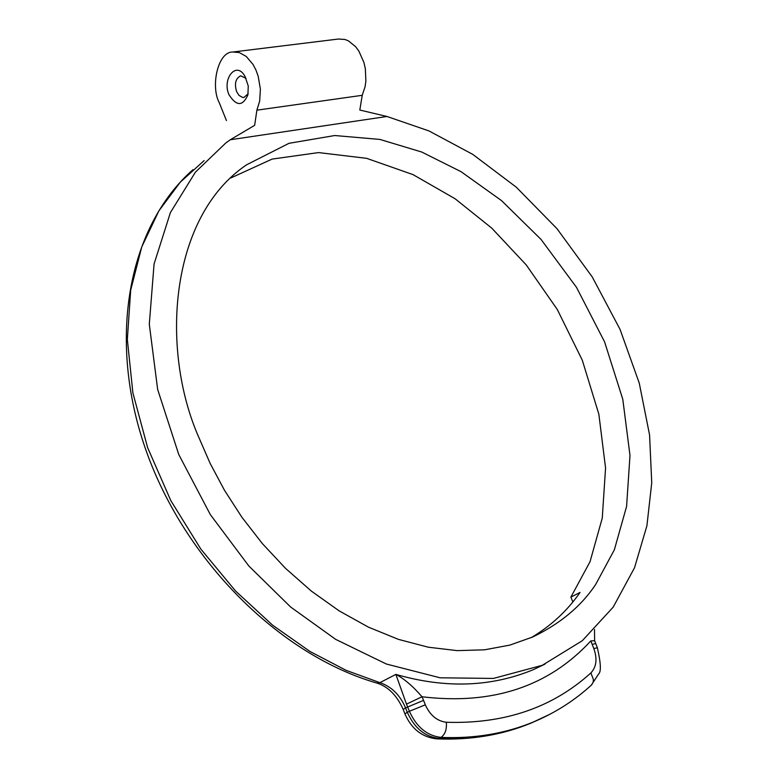 <?xml version="1.0" encoding="UTF-8"?>
<svg xmlns="http://www.w3.org/2000/svg" width="778" height="778" viewBox="0 0 778 778"><rect width="100%" height="100%" fill="white"/><g stroke="black" fill="none" stroke-linecap="round" stroke-linejoin="round"><path stroke-width="1.17" d="M572.851 601.948L570.887 597.115L580.048 592.428C567.337 610.788 551.019 625.882 531.073 637.717M233.536 51.922L338.469 39.026L345.004 39.483L348.466 40.894L355.585 46.661L358.872 51.095L363.9 62.425L365.339 68.765L365.874 81.107L365.115 86.562L362.227 95.315L359.815 110.038L386.967 116.476L230.278 139.758L225.795 142.977L195.404 172.162L170.401 212.589L154.073 263.995L149.298 324.251L157.652 389.438L178.755 454.517L210.323 514.589L248.853 566.014L290.602 606.986L335.629 639.341L386.335 664.013L440.124 677.803L493.417 678.426L542.295 665.297L582.284 640.732L613.19 607.132L634.527 567.755L646.917 525.772L651.74 482.768L649.572 434.96L639.253 383.087L620.076 329.444L592.243 276.939L556.96 228.644L516.291 187.197L472.781 154.394L428.96 130.928L386.967 116.476M230.278 139.758L254.649 125.326L256.886 110.165L362.227 95.315M226.437 120.561L219.26 102.686C210.43 86.397 217.821 51.591 232.748 52.009L239.323 52.554L246.266 56.463L253.064 64.506L255.923 69.981L258.17 76.137L260.397 89.207L259.667 101.082L256.886 110.165M228.927 94.615C221.827 78.51 236.765 60.149 245.187 76.808L248.26 86.037L247.919 94.78C242.765 106.498 236.434 106.45 228.927 94.615M198.653 437.003C160.336 349.701 169.098 217.081 246.548 164.829L288.988 143.317L334.725 135.528L379.907 139.427L421.744 152.031L461.004 171.646L501.528 200.607L541.08 239.468L576.508 287.364L604.594 341.892L622.799 399.318L629.986 455.422L626.591 506.42L614.357 549.783L595.705 584.404C581.312 606.15 560.325 623.674 532.716 636.988L509.862 645.098L484.558 649.815L457.172 650.632L428.24 647.199L398.433 639.37L368.509 627.185L339.247 610.934L311.385 591.124L285.575 568.397L262.293 543.511L241.89 517.234L224.492 490.296L210.128 463.377L198.653 437.003M594.518 629.509L594.616 640.712L590.823 640.916C548.772 686.575 492.503 705.199 421.997 696.767L406.476 704.129L395.866 674.39L379.888 682.656L376.99 683.094C388.212 686.682 396.945 695.464 403.179 709.429L404.92 713.854C411.455 728.889 422.075 737.233 436.769 738.876C470.875 740.248 502.345 734.977 531.16 723.054L540.934 718.707M406.476 704.129L409.393 711.277L407.302 712.317L405.552 707.892L423.563 700.375L421.997 696.767C412.972 686.264 404.259 678.805 395.866 674.39C445.434 688.715 491.365 687.091 533.679 669.518L545.008 664.091M230.881 177.938L272.106 159.091L318.542 152.585L366.652 158.333L413.03 174.622L455.091 198.75L491.745 228.119L526.2 264.88L557.272 309.45L582.275 360.156L598.856 414.197L605.566 468.016L602.26 518.109L590.045 561.677L570.887 597.115M248.133 93.72L243.952 97.445L242.658 97.464L238.963 95.373L236.541 91.425C234.285 83.586 235.656 78.374 240.665 75.816L245.974 78.286M204.108 160.608L180.253 182.198L158.897 210.828L141.761 246.898L130.685 290.165L127.339 339.509L132.892 392.909L147.616 447.613L170.81 500.594L200.841 549.083L235.549 591.008L272.64 625.211L310.033 651.497L346.142 670.344L379.888 682.656C391.451 686.546 400.009 694.958 405.552 707.892L403.179 709.429M549.978 714.223L533.3 722.052C504.893 733.693 474.103 738.808 440.951 737.388L438.831 738.4C471.983 739.81 502.753 734.695 531.16 723.054L533.3 722.052C555.191 712.901 574.679 700.463 591.757 684.747L593.206 682.063L593.381 679.389L590.881 672.931C552.545 707.679 504.368 724.114 446.339 722.266C437.071 721.118 430.059 715.303 425.313 704.81L423.563 700.375M594.616 640.712L597.368 647.734L593.828 648.589L590.823 640.916M593.828 648.589C597.446 658.81 596.473 666.921 590.881 672.931M446.339 722.266C446.883 729.54 445.084 734.588 440.951 737.388C427.034 735.725 416.512 727.022 409.393 711.277L425.313 704.81M404.92 713.854L407.302 712.317C414.411 728.043 424.924 736.737 438.831 738.4L436.769 738.876M595.676 643.562L592.126 644.408M591.368 685.097L598.671 673.913C601.277 671.696 600.84 662.973 597.368 647.734M542.295 665.297L545.077 664.062M376.99 683.094C279.701 655.134 184.668 560.374 145.836 449.859C106.965 339.373 127.981 226.777 192.993 169.653"/></g></svg>
